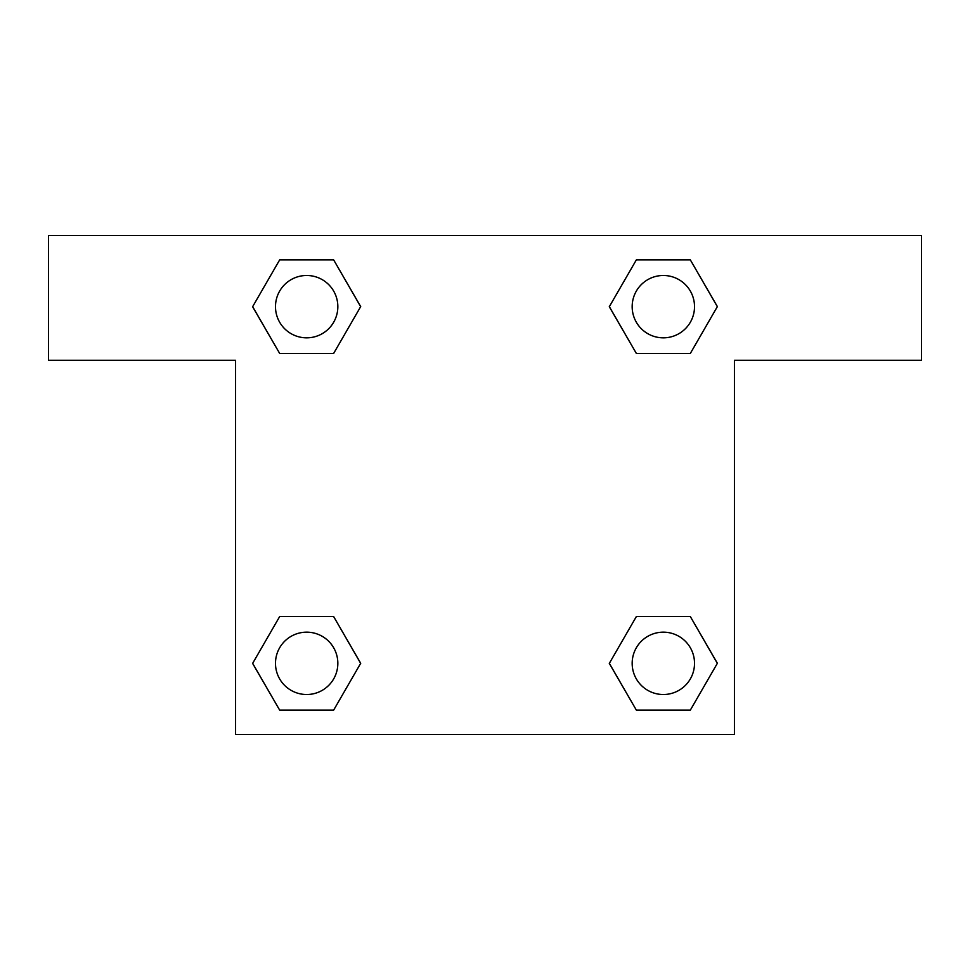 <?xml version="1.0" encoding="UTF-8"?>
<svg xmlns="http://www.w3.org/2000/svg" width="970" height="970" viewBox="0 0 970 970"><rect width="100%" height="100%" fill="white"/><g stroke="black" fill="none" stroke-linecap="round" stroke-linejoin="round"><path stroke-width="1.45" d="M649.657 353.432L690.337 353.432L636.344 353.432L609.342 306.653L636.344 259.887L690.337 259.887L717.339 306.653L690.337 353.432L636.344 353.432L649.657 353.432L636.344 353.432L609.281 306.69M279.663 353.432L333.656 353.432L279.663 353.432L252.661 306.653L279.663 259.887L333.656 259.887L360.658 306.653L333.656 353.432L279.663 353.432L252.6 306.69M320.342 616.568L279.663 616.568L333.656 616.568L360.658 663.347L333.656 710.113L279.663 710.113L252.661 663.347L279.663 616.568L333.656 616.568L320.342 616.568L333.656 616.568L360.719 663.31M690.337 616.568L636.344 616.568L690.337 616.568L717.339 663.347L690.337 710.113L636.344 710.113L609.342 663.347L636.344 616.568L690.337 616.568L717.4 663.31M921.5 235.577L48.5 235.577L48.5 360.282L235.577 360.282L235.577 734.423L734.423 734.423L734.423 360.282L921.5 360.282L921.5 235.577M333.656 259.887L279.663 259.887L333.656 259.887L360.719 306.629M279.663 710.113L333.656 710.113L279.663 710.113L252.6 663.371M636.344 710.113L690.337 710.113L636.344 710.113L609.281 663.371M690.337 259.887L636.344 259.887L690.337 259.887L717.4 306.629M694.52 663.347A31.173 31.173 0 0 0 647.754 636.344A31.173 31.173 0 0 0 647.754 690.337A31.173 31.173 0 0 0 694.52 663.347M337.839 663.347A31.173 31.173 0 0 0 291.073 636.344A31.173 31.173 0 0 0 291.073 690.337A31.173 31.173 0 0 0 337.839 663.347M694.52 306.653A31.173 31.173 0 0 0 647.754 279.663A31.173 31.173 0 0 0 647.754 333.656A31.173 31.173 0 0 0 694.52 306.653M337.839 306.653A31.173 31.173 0 0 0 291.073 279.663A31.173 31.173 0 0 0 291.073 333.656A31.173 31.173 0 0 0 337.839 306.653M636.344 616.568L649.657 616.568M333.656 353.432L320.342 353.432"/></g></svg>
